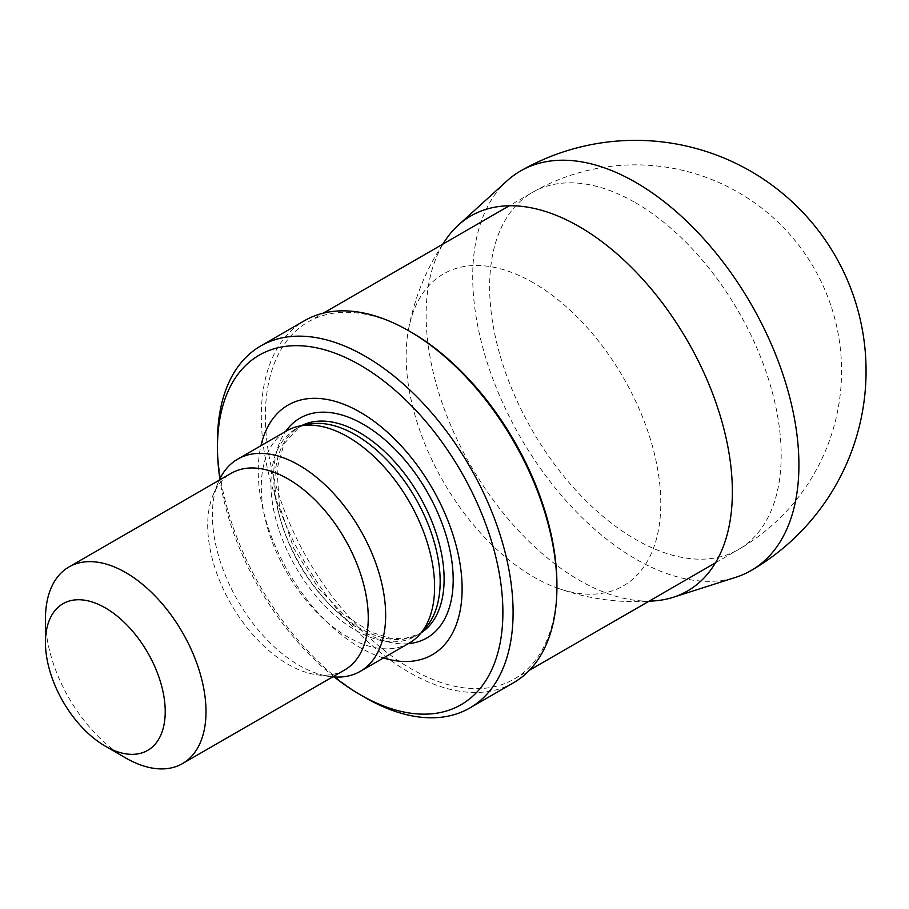 <?xml version="1.0" encoding="UTF-8"?>
<svg xmlns="http://www.w3.org/2000/svg" width="909" height="909" viewBox="0 0 909 909"><rect width="100%" height="100%" fill="white"/><g stroke="black" fill="none" stroke-linecap="round" stroke-linejoin="round"><path stroke-width="0.68" stroke-dasharray="4.54 3.41" d="M125.726 757.97A113.523 65.55 60 0 1 45.45 618.927M344.75 669.91A113.523 65.55 60 0 1 316.627 674.728A113.523 65.55 60 0 1 231.216 604.371A113.523 65.55 60 0 1 212.99 495.223A113.523 65.55 60 0 1 231.216 473.282M332.717 676.853A122.533 70.743 60 0 1 329.933 676.535A122.533 70.743 60 0 1 237.749 600.599A122.533 70.743 60 0 1 218.08 482.793A122.533 70.743 60 0 1 219.194 480.225M409.22 643.095A122.533 70.743 60 0 1 286.676 572.352A122.533 70.743 60 0 1 286.676 430.855M425.639 627.778A119.658 69.084 60 0 1 415.379 636.209A119.658 69.084 60 0 1 295.732 567.125A119.658 69.084 60 0 1 295.732 428.957A119.658 69.084 60 0 1 308.151 424.287M383.473 657.957A144.156 83.23 60 0 1 260.94 445.717M334.228 676.966A201.821 116.522 60 0 1 219.853 478.861M365.27 697.646A209.036 120.681 60 0 1 217.467 441.638M513.63 682.693A209.036 120.681 60 0 1 304.595 562.001A209.036 120.681 60 0 1 304.595 320.638M556.922 584.646A206.15 119.022 60 0 1 514.221 679.012A206.15 119.022 60 0 1 308.071 560.001A206.15 119.022 60 0 1 308.071 321.956A206.15 119.022 60 0 1 411.152 332.16M446.592 238.522A216.547 125.022 -120 0 0 426.128 315.025A216.547 125.022 -120 0 0 655.741 600.769M533.469 282.847A180.062 103.956 -120 0 0 408.289 330.751A180.062 103.956 -120 0 0 406.153 356.351A180.062 103.956 -120 0 0 556.717 587.828A180.062 103.956 -120 0 0 660.252 489.587A180.062 103.956 -120 0 0 533.469 282.847M507.006 180.88A230.659 133.168 -120 0 0 472.714 276.609A230.659 133.168 -120 0 0 564.103 498.53A230.659 133.168 -120 0 0 735.858 577.272M635.414 202.684A206.15 119.022 60 0 1 781.183 455.17A206.15 119.022 60 0 1 738.483 549.536A206.15 119.022 60 0 1 532.333 430.514A206.15 119.022 60 0 1 532.333 192.481A206.15 119.022 60 0 1 635.414 202.684M421.231 632.755A119.658 69.084 60 0 1 419.333 633.925A119.658 69.084 60 0 1 299.686 564.841A119.658 69.084 60 0 1 299.686 426.673A119.658 69.084 60 0 1 301.64 425.617M408.198 643.686A126.908 73.277 60 0 1 299.993 564.659A126.908 73.277 60 0 1 285.665 431.445M715.474 562.83L738.483 549.536A206.15 206.15 0 0 0 841.564 371.008A206.15 206.15 0 0 0 532.333 192.481L509.324 205.764M316.627 674.728L329.933 676.535M212.99 495.223L218.08 482.793M415.379 636.209L419.333 633.925L404.016 638.777L390.643 638.334L370.667 632.016L343.875 614.654L318.627 588.475L293.812 548.4L279.347 505.438L277.075 468.964L283.994 443.762L299.686 426.673L295.732 428.957M514.221 679.012L529.481 670.206M308.071 321.956L323.331 313.139M442.728 244.214A230.659 230.659 0 0 0 408.289 330.751M556.717 587.828A230.659 230.659 0 0 0 648.878 601.269"/><path stroke-width="1.36" d="M105.342 607.894A84.696 48.904 60 0 1 165.222 711.622A84.696 48.904 60 0 1 105.342 746.198A84.696 48.904 60 0 1 45.45 642.47A84.696 48.904 60 0 1 105.342 607.894M45.45 642.47L45.45 618.927A113.523 65.55 60 0 1 68.959 566.955A113.523 65.55 60 0 1 125.726 572.579A113.523 65.55 60 0 1 199.889 672.615A113.523 65.55 60 0 1 182.493 763.594A113.523 65.55 60 0 1 125.726 757.97L105.342 746.198M68.959 566.955L231.216 473.282A113.523 65.55 60 0 1 287.983 478.895A113.523 65.55 60 0 1 362.146 578.942A113.523 65.55 60 0 1 344.75 669.91L182.493 763.594M219.194 480.225A122.533 70.743 60 0 1 237.749 459.102A122.533 70.743 60 0 1 299.016 465.169A122.533 70.743 60 0 1 379.064 573.147A122.533 70.743 60 0 1 360.282 671.342A122.533 70.743 60 0 1 332.717 676.853M237.749 459.102L286.676 430.855A122.533 70.743 60 0 1 299.402 426.071A122.533 70.743 60 0 1 347.942 436.922A122.533 70.743 60 0 1 424.48 534.253A122.533 70.743 60 0 1 419.719 634.471A122.533 70.743 60 0 1 409.22 643.095L360.282 671.342M299.402 426.071L308.151 424.287A119.658 69.084 60 0 1 355.555 434.888A119.658 69.084 60 0 1 430.287 529.924A119.658 69.084 60 0 1 425.639 627.778L419.719 634.471M260.94 445.717A144.156 83.23 60 0 1 360.18 412.209A144.156 83.23 60 0 1 461.442 574.829A144.156 83.23 60 0 1 383.473 657.957M219.853 478.861A201.821 116.522 60 0 1 217.467 447.523A201.821 116.522 60 0 1 360.18 365.123A201.821 116.522 60 0 1 502.893 612.302A201.821 116.522 60 0 1 360.18 694.703A201.821 116.522 60 0 1 334.228 676.966M217.467 447.523L217.467 441.638A209.036 120.681 60 0 1 260.758 345.943A209.036 120.681 60 0 1 365.282 356.294A209.036 120.681 60 0 1 501.836 540.491A209.036 120.681 60 0 1 469.794 707.997A209.036 120.681 60 0 1 365.27 697.646L360.18 694.703M260.758 345.943L304.595 320.638A209.036 120.681 60 0 1 409.107 330.99L409.107 330.99A209.036 120.681 60 0 1 556.922 586.998A209.036 120.681 60 0 1 513.63 682.693L469.794 707.997M411.152 332.16L409.107 330.99L411.152 332.16A206.15 119.022 60 0 1 556.922 584.646L556.922 586.998M648.878 601.269A230.659 230.659 0 0 0 655.741 600.769A216.547 125.022 -120 0 0 673.183 597.304A216.547 125.022 -120 0 0 724.098 429.741A216.547 125.022 -120 0 0 579.249 226.625A216.547 125.022 -120 0 0 458.318 225.148A216.547 125.022 -120 0 0 446.592 238.522A230.659 230.659 0 0 0 442.728 244.214M673.183 597.304L735.858 577.272A230.659 133.168 -120 0 0 751.345 570.409A230.659 133.168 -120 0 0 786.444 385.518A230.659 133.168 -120 0 0 635.811 182.448A230.659 133.168 -120 0 0 520.687 170.903A230.659 133.168 -120 0 0 507.006 180.88L458.318 225.148M301.64 425.617A119.658 69.084 60 0 1 359.509 432.604A119.658 69.084 60 0 1 437.149 536.287A119.658 69.084 60 0 1 421.231 632.755M285.665 431.445A126.908 73.277 60 0 1 363.452 424.401A126.908 73.277 60 0 1 450.148 551.343A126.908 73.277 60 0 1 408.198 643.686M529.481 670.206L715.474 562.83M323.331 313.139L509.324 205.764M751.345 570.409A230.659 230.659 0 0 0 750.743 171.256A230.659 230.659 0 0 0 520.687 170.903"/></g></svg>
